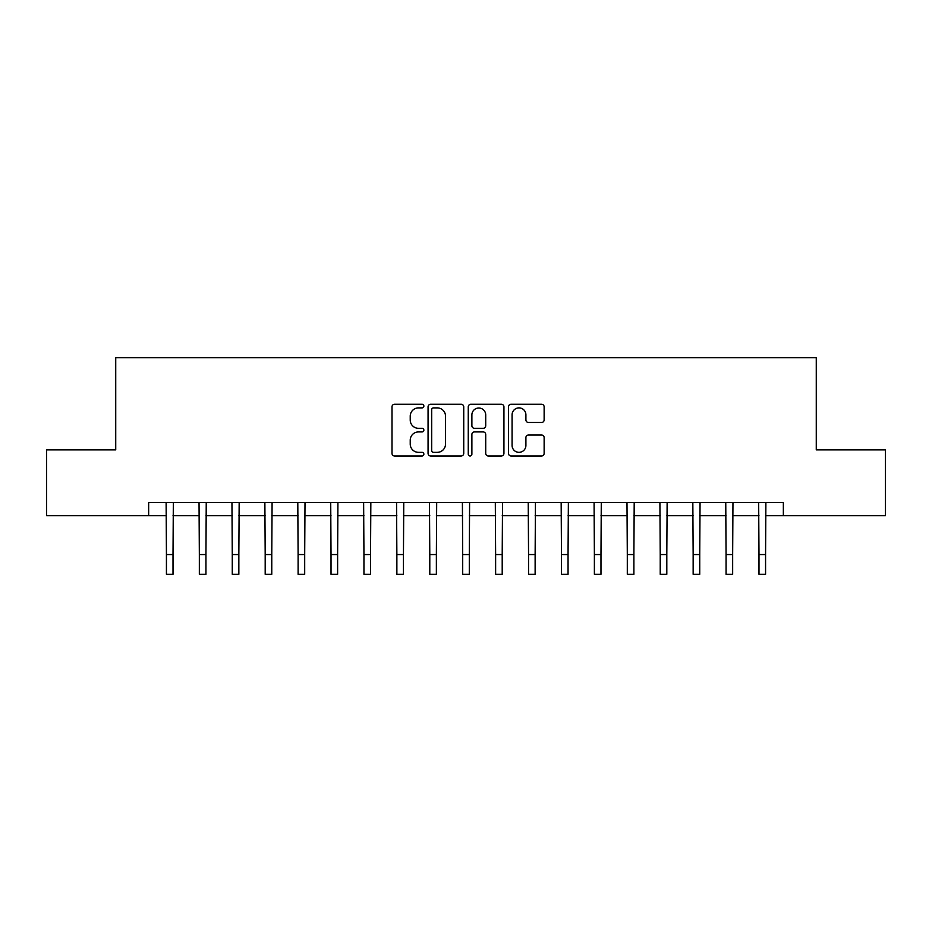 <?xml version="1.0" encoding="UTF-8"?>
<svg xmlns="http://www.w3.org/2000/svg" width="932" height="932" viewBox="0 0 932 932"><rect width="100%" height="100%" fill="white"/><g stroke="black" fill="none" stroke-linecap="round" stroke-linejoin="round"><path stroke-width="1.4" d="M423.862 406.072A1.806 1.806 0 0 0 422.056 404.267L394.586 404.267A2.586 2.586 0 0 0 391.999 406.853L391.999 453.383A2.586 2.586 0 0 0 394.586 455.969L422.056 455.969A1.806 1.806 0 0 0 423.862 454.164A1.806 1.806 0 0 0 422.056 452.346L418.503 452.346A8.271 8.271 0 0 1 410.231 444.075L410.231 440.195A8.271 8.271 0 0 1 418.503 431.924L422.056 431.924A1.806 1.806 0 0 0 423.862 430.118A1.806 1.806 0 0 0 422.056 428.312L418.503 428.312A8.271 8.271 0 0 1 410.231 420.041L410.231 416.161A8.271 8.271 0 0 1 418.503 407.89L422.056 407.89A1.806 1.806 0 0 0 423.862 406.072M541.55 422.487A2.586 2.586 0 0 0 544.137 419.901L544.137 406.853A2.586 2.586 0 0 0 541.55 404.267L511.039 404.267A2.586 2.586 0 0 0 508.464 406.853L508.464 453.383A2.586 2.586 0 0 0 511.039 455.969L541.55 455.969A2.586 2.586 0 0 0 544.137 453.383L544.137 437.609A2.586 2.586 0 0 0 541.55 435.034L528.491 435.034A2.586 2.586 0 0 0 525.904 437.609L525.904 445.438A6.92 6.92 0 0 1 518.996 452.346A6.92 6.92 0 0 1 512.076 445.438L512.076 414.798A6.92 6.92 0 0 1 518.996 407.89A6.92 6.92 0 0 1 525.904 414.798L525.904 419.901A2.586 2.586 0 0 0 528.491 422.487L541.55 422.487M148.654 515.711L46.6 515.711L46.6 449.865L115.731 449.865L115.731 357.69L816.269 357.69L816.269 449.865L885.4 449.865L885.4 515.711L783.346 515.711L783.346 502.546L148.654 502.546L148.654 515.711L166.432 515.711M463.74 406.853A2.586 2.586 0 0 0 461.154 404.267L430.654 404.267A2.586 2.586 0 0 0 428.068 406.853L428.068 453.383A2.586 2.586 0 0 0 430.654 455.969L461.154 455.969A2.586 2.586 0 0 0 463.74 453.383L463.74 406.853M470.846 404.267L501.346 404.267A2.586 2.586 0 0 1 503.932 406.853L503.932 453.383A2.586 2.586 0 0 1 501.346 455.969L488.298 455.969A2.586 2.586 0 0 1 485.712 453.383L485.712 434.51A2.586 2.586 0 0 0 483.125 431.924L474.47 431.924A2.586 2.586 0 0 0 471.883 434.51L471.883 454.164A1.806 1.806 0 0 1 470.066 455.969A1.806 1.806 0 0 1 468.26 454.164L468.26 406.853A2.586 2.586 0 0 1 470.846 404.267M173.014 515.711L199.343 515.711M205.937 515.711L232.266 515.711M238.848 515.711L265.189 515.711M271.771 515.711L298.112 515.711M304.694 515.711L331.023 515.711M337.617 515.711L363.946 515.711M370.528 515.711L396.869 515.711M403.451 515.711L429.792 515.711M436.374 515.711L462.703 515.711M469.297 515.711L495.626 515.711M502.208 515.711L528.549 515.711M535.131 515.711L561.472 515.711M568.054 515.711L594.383 515.711M600.977 515.711L627.306 515.711M633.888 515.711L660.229 515.711M666.811 515.711L693.152 515.711M699.734 515.711L726.063 515.711M732.657 515.711L758.986 515.711M765.568 515.711L783.346 515.711M433.497 407.89A1.806 1.806 0 0 0 431.679 409.696L431.679 450.54A1.806 1.806 0 0 0 433.497 452.346L437.236 452.346A8.271 8.271 0 0 0 445.519 444.075L445.519 416.161A8.271 8.271 0 0 0 437.236 407.89L433.497 407.89M485.712 414.926A6.92 6.92 0 0 0 478.792 408.018A6.92 6.92 0 0 0 471.883 414.926L471.883 425.726A2.586 2.586 0 0 0 474.47 428.312L483.125 428.312A2.586 2.586 0 0 0 485.712 425.726L485.712 414.926M166.117 502.546L166.432 554.552L173.014 554.552L173.329 502.546M166.432 554.552L166.432 574.31L173.014 574.31L173.014 554.552M199.04 502.546L199.343 554.552L205.937 554.552L206.24 502.546M199.343 554.552L199.343 574.31L205.937 574.31L205.937 554.552M231.952 502.546L232.266 554.552L238.848 554.552L239.163 502.546M232.266 554.552L232.266 574.31L238.848 574.31L238.848 554.552M264.874 502.546L265.189 554.552L271.771 554.552L272.086 502.546M265.189 554.552L265.189 574.31L271.771 574.31L271.771 554.552M297.797 502.546L298.112 554.552L304.694 554.552L305.009 502.546M298.112 554.552L298.112 574.31L304.694 574.31L304.694 554.552M330.72 502.546L331.023 554.552L337.617 554.552L337.92 502.546M331.023 554.552L331.023 574.31L337.617 574.31L337.617 554.552M363.631 502.546L363.946 554.552L370.528 554.552L370.843 502.546M363.946 554.552L363.946 574.31L370.528 574.31L370.528 554.552M396.554 502.546L396.869 554.552L403.451 554.552L403.766 502.546M396.869 554.552L396.869 574.31L403.451 574.31L403.451 554.552M429.477 502.546L429.792 554.552L436.374 554.552L436.689 502.546M429.792 554.552L429.792 574.31L436.374 574.31L436.374 554.552M462.4 502.546L462.703 554.552L469.297 554.552L469.6 502.546M462.703 554.552L462.703 574.31L469.297 574.31L469.297 554.552M495.311 502.546L495.626 554.552L502.208 554.552L502.523 502.546M495.626 554.552L495.626 574.31L502.208 574.31L502.208 554.552M528.234 502.546L528.549 554.552L535.131 554.552L535.446 502.546M528.549 554.552L528.549 574.31L535.131 574.31L535.131 554.552M561.157 502.546L561.472 554.552L568.054 554.552L568.369 502.546M561.472 554.552L561.472 574.31L568.054 574.31L568.054 554.552M594.08 502.546L594.383 554.552L600.977 554.552L601.28 502.546M594.383 554.552L594.383 574.31L600.977 574.31L600.977 554.552M626.991 502.546L627.306 554.552L633.888 554.552L634.203 502.546M627.306 554.552L627.306 574.31L633.888 574.31L633.888 554.552M659.914 502.546L660.229 554.552L666.811 554.552L667.126 502.546M660.229 554.552L660.229 574.31L666.811 574.31L666.811 554.552M692.837 502.546L693.152 554.552L699.734 554.552L700.048 502.546M693.152 554.552L693.152 574.31L699.734 574.31L699.734 554.552M725.76 502.546L726.063 554.552L732.657 554.552L732.96 502.546M726.063 554.552L726.063 574.31L732.657 574.31L732.657 554.552M758.671 502.546L758.986 554.552L765.568 554.552L765.883 502.546M758.986 554.552L758.986 574.31L765.568 574.31L765.568 554.552"/></g></svg>
